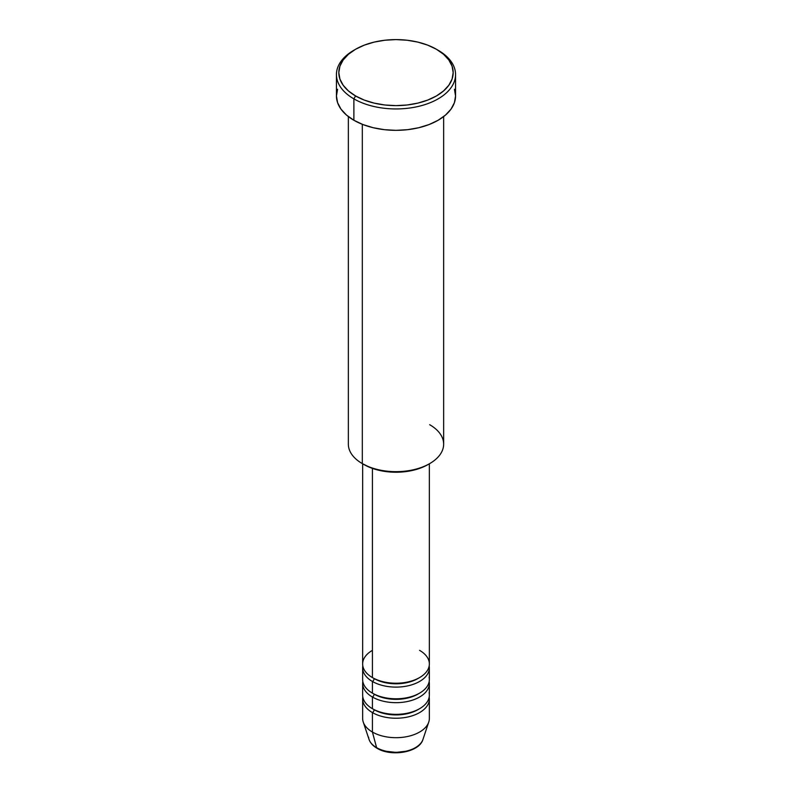 <?xml version="1.0" encoding="UTF-8"?>
<svg xmlns="http://www.w3.org/2000/svg" width="792" height="792" viewBox="0 0 792 792"><rect width="100%" height="100%" fill="white"/><g stroke="black" fill="none" stroke-linecap="round" stroke-linejoin="round"><path stroke-width="1.19" d="M422.185 741.183A27.443 15.84 180 0 1 376.596 747.648A2.386 1.376 120 0 0 377.032 748.272A2.386 1.376 -60 0 1 376.596 747.648A27.443 15.84 0 0 0 404.039 751.588A27.443 15.84 0 0 0 422.948 739.441C419.285 752.469 391.258 757.073 377.032 748.262C372.983 745.935 370.319 742.995 369.052 739.441A27.443 15.84 0 0 0 376.596 747.648L372.418 732.046L376.596 747.648A27.443 15.84 180 0 1 368.587 737.213M372.418 650.351A33.353 19.255 0 0 0 372.418 677.586A33.353 19.255 0 0 0 408.761 681.754A33.353 19.255 0 0 0 429.353 663.963L429.353 463.805M362.647 667.854L362.647 679.526A33.353 19.255 0 0 0 372.418 693.149L372.418 681.476A2.386 1.376 120 0 0 374.101 678.556A2.386 1.376 -60 0 1 372.418 681.476L372.418 693.149A33.353 19.255 0 0 0 408.761 697.316A33.353 19.255 0 0 0 429.353 679.526L429.353 667.854A33.353 19.255 180 0 1 408.761 685.644A33.353 19.255 180 0 1 372.418 681.476A33.353 19.255 180 0 1 362.647 667.854A33.353 19.255 180 0 1 362.815 665.914M362.647 683.417L362.647 695.089A33.353 19.255 0 0 0 372.418 708.701L372.418 697.029A2.386 1.376 120 0 0 374.101 694.119A2.386 1.376 -60 0 1 372.418 697.029L372.418 708.701A33.353 19.255 0 0 0 408.761 712.879A33.353 19.255 0 0 0 429.353 695.089L429.353 683.417A33.353 19.255 180 0 1 408.761 701.207A33.353 19.255 180 0 1 372.418 697.029A33.353 19.255 180 0 1 362.647 683.417A33.353 19.255 180 0 1 362.815 681.476M422.948 739.441L428.749 722.076A33.353 19.255 180 0 1 405.771 736.847A33.353 19.255 180 0 1 372.418 732.046L372.418 712.592A2.386 1.376 120 0 0 374.101 709.682A2.386 1.376 -60 0 1 372.418 712.592L372.418 732.046A33.353 19.255 0 0 0 408.761 736.223A33.353 19.255 0 0 0 429.353 718.433L429.353 698.98A33.353 19.255 180 0 1 408.761 716.77A33.353 19.255 180 0 1 372.418 712.592A33.353 19.255 180 0 1 362.647 698.98A33.353 19.255 180 0 1 362.815 697.039M429.69 424.7A47.649 27.512 180 0 1 429.69 463.607A47.649 27.512 180 0 1 362.31 463.607L363.993 464.577A45.263 26.136 0 0 0 428.007 464.577L421.146 467.825L413.325 470.24L404.831 471.725L396 472.23L387.169 471.725L378.675 470.24L370.854 467.825L362.31 463.607A47.649 27.512 0 0 0 414.236 469.567A47.649 27.512 0 0 0 443.649 444.154L443.649 116.582M355.568 49.272L353.885 50.242A59.558 34.383 0 0 0 353.885 98.871L355.568 95.951A57.182 33.007 180 0 1 355.568 49.272A57.182 33.007 180 0 1 436.432 49.272L427.769 45.164L417.879 42.115L407.157 40.234L396 39.6L384.843 40.234L374.121 42.115L364.231 45.164L355.568 49.272L348.46 54.272L343.174 59.974L339.917 66.172L338.818 72.607L339.917 79.051L343.174 85.249L348.46 90.951L355.568 95.951L364.231 100.059L374.121 103.109L384.843 104.989L396 105.623L407.157 104.989L417.879 103.109L427.769 100.059L436.432 95.951L443.54 90.951L448.826 85.249L452.083 79.051L453.182 72.607L452.083 66.172L448.826 59.974L443.54 54.272L436.432 49.272A57.182 33.007 180 0 1 436.432 95.951A57.182 33.007 180 0 1 355.568 95.951L353.885 98.871A59.558 34.383 0 0 0 438.115 98.871A59.558 34.383 0 0 0 438.115 50.242L438.115 50.242A59.558 34.383 180 0 1 455.558 74.557A59.558 34.383 180 0 1 418.79 106.326A59.558 34.383 180 0 1 353.885 98.871L353.885 120.265A59.558 34.383 0 0 0 418.79 127.72A59.558 34.383 0 0 0 455.558 95.951L454.42 102.663L451.024 109.118L445.52 115.058L438.115 120.265L429.086 124.542L418.79 127.72L407.623 129.68L396 130.343L384.377 129.68L373.21 127.72L362.914 124.542L353.885 120.265L353.885 98.871A59.558 34.383 180 0 1 336.442 74.557A59.558 34.383 180 0 1 354.737 49.757M372.418 681.476A33.353 19.255 180 0 0 410.305 685.248A33.353 19.255 180 0 0 429.185 665.914A33.353 19.255 180 0 1 429.353 667.854M372.418 468.409L372.418 677.586L372.418 468.409M362.31 124.314L362.31 463.607L362.31 124.314M372.418 712.592A33.353 19.255 180 0 0 410.305 716.374A33.353 19.255 180 0 0 429.185 697.039A33.353 19.255 180 0 1 429.353 698.98M372.418 697.029A33.353 19.255 180 0 0 410.305 700.811A33.353 19.255 180 0 0 429.185 681.476A33.353 19.255 180 0 1 429.353 683.417M362.647 698.98L362.647 718.433A33.353 19.255 0 0 0 372.418 732.046A33.353 19.255 180 0 1 363.251 722.076L369.052 739.441M386.377 751.291L396 752.4L405.623 751.291M336.442 74.557L336.442 95.951A59.558 34.383 0 0 0 353.885 120.265L346.48 115.058L340.976 109.118L337.58 102.663L336.442 95.951L337.58 89.249M454.42 89.249L455.558 95.951L455.558 74.557M348.351 116.582L348.351 444.154A47.649 27.512 0 0 0 362.31 463.607L362.31 463.607M362.647 463.805L362.647 663.963A33.353 19.255 0 0 0 372.418 677.586A33.353 19.255 0 0 0 419.582 677.586A33.353 19.255 0 0 0 419.582 650.351M418.711 709.196A30.967 17.879 180 0 1 374.101 709.682A30.967 17.879 0 0 0 415.206 711.067M372.418 708.701A33.353 19.255 0 0 0 410.612 712.404A33.353 19.255 0 0 0 429.106 692.752M418.711 693.634A30.967 17.879 180 0 1 374.101 694.119A30.967 17.879 0 0 0 415.206 695.505M372.418 693.149A33.353 19.255 0 0 0 410.612 696.841A33.353 19.255 0 0 0 429.106 677.2M418.711 678.071A30.967 17.879 180 0 1 374.101 678.556A30.967 17.879 0 0 0 415.206 679.942M429.69 463.607L428.007 464.577"/></g></svg>
